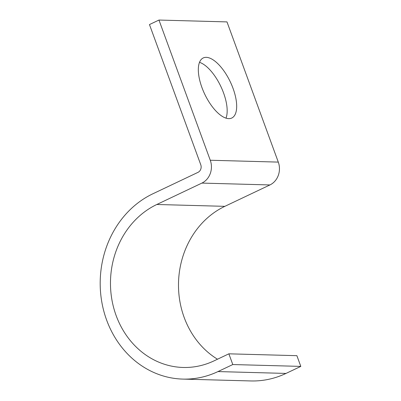 <?xml version="1.0" encoding="UTF-8"?>
<svg xmlns="http://www.w3.org/2000/svg" width="401" height="401" viewBox="0 0 401 401"><rect width="100%" height="100%" fill="white"/><g stroke="black" fill="none" stroke-linecap="round" stroke-linejoin="round"><path stroke-width="0.6" d="M199.508 62.345A33.253 14.19 -115.4 0 1 223.552 92.927A33.253 14.19 -115.4 0 1 225.994 118.15M233.056 88.415A33.253 14.19 64.6 0 0 203.242 57.95A33.253 14.19 64.6 0 0 201.949 87.568A33.253 14.19 64.6 0 0 231.763 118.029A33.253 14.19 64.6 0 0 233.056 88.415M217.492 359.221A84.827 74.967 -88.4 0 1 178.6 280.479A84.827 74.967 -88.4 0 1 224.856 206.34L269.923 184.946A17.449 15.423 91.6 0 0 278.294 162.099L226.986 21.905L158.966 20.05L210.269 160.245A17.449 15.423 91.6 0 1 201.898 183.092L156.831 204.485A84.827 74.967 -88.4 0 0 111.684 298.444A84.827 74.967 -88.4 0 0 183.132 367.466A84.827 74.967 -88.4 0 0 214.054 360.85L228.866 353.822L296.885 355.677L300.81 366.399L232.791 364.544L228.866 353.822M158.966 20.05L149.463 24.561L200.766 164.756A5.814 5.143 91.6 0 1 197.974 172.37L152.911 193.763A96.461 85.253 -88.4 0 0 101.568 300.61A96.461 85.253 -88.4 0 0 182.816 379.095A96.461 85.253 -88.4 0 0 217.979 371.572L232.791 364.544M182.816 379.095L250.836 380.95A96.461 85.253 -88.4 0 0 285.998 373.426L300.81 366.399M285.998 373.426L217.979 371.572M278.294 162.099L210.269 160.245M269.923 184.946L201.898 183.092M224.856 206.34L156.831 204.485"/></g></svg>
